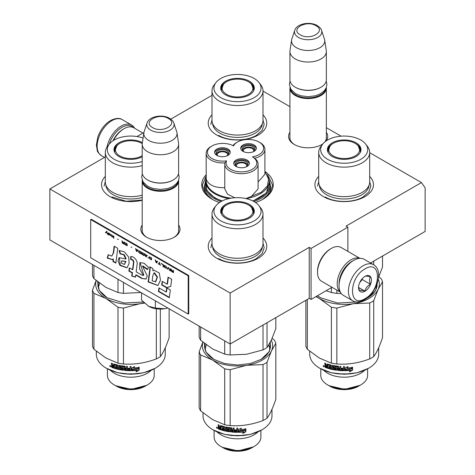<?xml version="1.0" encoding="UTF-8"?>
<svg xmlns="http://www.w3.org/2000/svg" width="475" height="475" viewBox="0 0 475 475"><rect width="100%" height="100%" fill="white"/><g stroke="black" fill="none" stroke-linecap="round" stroke-linejoin="round"><path stroke-width="0.71" d="M369.692 152.695L421.462 182.584L346.037 226.13L347.878 227.192L311.083 248.431L309.243 247.368L230.143 293.039L49.863 188.955L105.308 156.946M262.996 91.093L289.928 106.643M326.349 127.674L341.092 136.183M212.004 95.344L170.81 119.124M136.966 136.539L143.913 132.531M206.15 174.764A35.773 20.651 -0 0 0 212.206 199.31L212.206 199.31A35.773 20.651 -0 0 0 219.444 202.534M255.556 202.534A35.773 20.651 -0 0 0 262.794 199.31A35.773 20.651 -0 0 0 265.163 171.612M289.928 132.323A19.588 11.311 -0 0 0 294.286 144.483L294.286 144.483A19.588 11.311 -0 0 0 321.991 144.483A19.588 11.311 -0 0 0 322.792 143.996M326.165 140.921A19.588 11.311 -0 0 0 326.349 132.323M142.209 225.037A19.588 11.311 -0 0 0 146.567 237.203L146.567 237.203A19.588 11.311 -0 0 0 174.272 237.203A19.588 11.311 -0 0 0 178.63 225.037M262.996 238.011A29.266 16.898 180 0 1 258.198 258.257A29.266 16.898 180 0 1 216.802 258.257L216.802 258.257A29.266 16.898 180 0 1 212.004 238.011M369.692 176.409A29.266 16.898 180 0 1 364.895 196.656A29.266 16.898 180 0 1 323.499 196.656L323.499 196.656A29.266 16.898 180 0 1 318.701 176.409M142.209 200.266A29.266 16.898 180 0 1 110.105 196.656L110.105 196.656A29.266 16.898 180 0 1 105.308 176.409M262.996 114.808A29.266 16.898 180 0 1 258.198 135.054A29.266 16.898 180 0 1 216.802 135.054L216.802 135.054A29.266 16.898 180 0 1 212.004 114.808M421.462 182.584L425.137 187.815L425.137 231.438L370.53 262.966M49.863 188.955L49.863 239.934L230.143 344.019L309.243 298.353L309.243 247.368M230.143 293.039L230.143 344.019M311.083 248.431L311.083 299.41L309.243 298.353M332.043 287.31L311.083 299.41M347.878 227.192L347.878 251.394M213.204 199.868A33.048 19.083 180 0 1 204.452 186.93A33.048 19.083 180 0 1 204.743 184.383M261.796 199.868A33.048 19.083 -0 0 0 270.548 186.93A33.048 19.083 -0 0 0 270.257 184.383M289.928 136.574A18.288 10.557 -0 0 0 289.851 137.548A18.288 10.557 -0 0 0 294.761 144.75M321.516 144.75A18.288 10.557 -0 0 0 323.101 143.628M324.686 142.055A18.288 10.557 -0 0 0 326.432 137.548A18.288 10.557 -0 0 0 326.349 136.574M142.209 229.294A18.288 10.557 -0 0 0 142.132 230.268A18.288 10.557 -0 0 0 147.042 237.47M173.797 237.47A18.288 10.557 -0 0 0 178.713 230.268A18.288 10.557 -0 0 0 178.63 229.294M267.556 174.669L272.662 185.203L270.043 192.892L262.58 199.435M212.42 199.435L204.957 192.892L202.338 185.203L206.15 176.011M326.331 87.56A18.21 10.515 180 0 1 326.349 88.059A18.21 10.515 180 0 1 315.109 97.773A18.21 10.515 180 0 1 295.266 95.493A18.21 10.515 -0 0 1 289.928 88.059A18.21 10.515 -0 0 1 289.952 87.56M325.696 88.908A17.688 10.213 180 0 1 313.874 97.292A17.688 10.213 180 0 1 295.634 94.852A17.688 10.213 -0 0 1 290.587 88.908M321.539 30.358C321.397 29.076 319.99 27.491 317.312 25.602C310.193 21.322 296.875 23.417 294.743 30.358A13.644 7.879 0 0 0 298.49 37.424A13.644 7.879 -0 0 0 314.539 38.813A13.644 7.879 -0 0 0 321.539 30.358L324.455 39.081A16.613 9.589 180 0 1 324.692 40.066L326.283 50.605A18.21 10.515 180 0 1 326.349 51.52L326.349 79.77A18.21 10.515 180 0 1 321.017 87.204L320.649 87.418A17.688 10.213 180 0 1 295.634 87.418L295.266 87.204A18.21 10.515 -0 0 0 295.266 87.21L295.634 87.418M321.017 87.204A18.21 10.515 180 0 1 295.266 87.21M294.743 30.358L291.828 39.081A16.613 9.589 -0 0 0 291.591 40.066L289.999 50.605A18.21 10.515 -0 0 0 289.928 51.52L289.928 79.77A18.21 10.515 -0 0 0 295.266 87.204M326.349 51.52A18.21 10.515 180 0 1 315.109 61.233A18.21 10.515 180 0 1 295.266 58.953A18.21 10.515 -0 0 1 289.928 51.52M324.692 40.066A16.613 9.589 180 0 1 315.157 49.596A16.613 9.589 180 0 1 296.394 47.684A16.613 9.589 -0 0 1 291.591 40.066M178.612 180.28A18.21 10.515 180 0 1 178.63 180.779A18.21 10.515 180 0 1 167.39 190.493A18.21 10.515 180 0 1 147.541 188.213A18.21 10.515 -0 0 1 142.209 180.779A18.21 10.515 -0 0 1 142.233 180.28M177.971 181.628A17.688 10.213 180 0 1 166.155 190.012A17.688 10.213 180 0 1 147.909 187.572A17.688 10.213 -0 0 1 142.868 181.628M173.82 123.078C173.678 121.796 172.271 120.211 169.593 118.323C162.474 114.042 149.156 116.138 147.024 123.078A13.644 7.879 0 0 0 150.771 130.144A13.644 7.879 -0 0 0 166.82 131.533A13.644 7.879 -0 0 0 173.82 123.078L176.736 131.801A16.613 9.589 180 0 1 176.973 132.786L178.564 143.325A18.21 10.515 180 0 1 178.63 144.24L178.63 172.49A18.21 10.515 180 0 1 173.298 179.924L172.93 180.138A17.688 10.213 180 0 1 147.909 180.138L147.541 179.924L147.909 180.138M173.298 179.924A18.21 10.515 180 0 1 147.541 179.924L147.541 179.924A18.21 10.515 -0 0 1 142.209 172.49L142.209 144.24A18.21 10.515 -0 0 0 147.541 151.673A18.21 10.515 180 0 0 167.39 153.953A18.21 10.515 180 0 0 178.63 144.24M147.024 123.078L144.109 131.801A16.613 9.589 -0 0 0 143.872 132.786L142.28 143.325A18.21 10.515 -0 0 0 142.209 144.24M176.973 132.786A16.613 9.589 180 0 1 167.438 142.316A16.613 9.589 180 0 1 148.675 140.404A16.613 9.589 -0 0 1 143.872 132.786M167.812 308.032L164.599 308.768A16.91 9.761 0 0 1 148.61 306.292L141.562 300.087L141.562 292.879M148.61 306.292L155.367 308.061L164.599 308.768M155.367 300.847L155.367 308.061M109.232 144.216A19.772 11.418 -60 0 1 121.974 127.353A19.772 11.418 -60 0 1 133.362 127.561M106.958 147.208A20.811 12.017 -60 0 1 121.238 126.083A20.811 12.017 -60 0 1 131.646 125.05A20.811 12.017 -60 0 1 134.615 128.268M373.552 264.712L364.171 259.297A20.811 12.017 120 0 0 353.762 260.33L353.026 260.751A19.772 11.418 120 0 0 339.043 284.97L339.043 285.819A20.811 12.017 120 0 0 343.354 295.343L352.741 300.764C355.365 302.652 359.272 302.355 364.444 299.862C376.55 293.235 384.228 270.792 373.552 264.712A20.811 12.017 120 0 0 363.143 265.745A20.811 12.017 120 0 0 349.547 284.086A20.811 12.017 120 0 0 352.741 300.764M353.026 260.751L353.762 260.33A20.811 12.017 120 0 0 339.043 285.819M364.984 298.668C381.597 289.999 381.597 258.418 364.984 268.933C348.371 277.602 348.371 309.178 364.984 298.668M364.984 291.234A9.108 5.255 120 0 0 371.42 280.084A9.108 5.255 120 0 0 364.984 276.367A9.108 5.255 120 0 0 358.548 287.517A9.108 5.255 120 0 0 364.984 291.234M358.56 286.977L359.397 290.629C360.098 290.136 361.938 290.296 364.919 291.122C365.619 288.177 367.46 285.885 370.435 284.252C369.301 281.147 369.301 278.694 370.435 276.895C367.46 276.076 365.619 275.91 364.919 276.402M370.435 284.252L362.223 279.514L362.223 278.677M361.368 279.733A7.802 4.507 120 0 1 359.652 282.702L362.223 279.514M364.919 291.122L358.607 287.476M112.949 140.796A18.21 10.515 -60 0 1 123.078 129.265L123.999 128.737A19.511 11.263 -60 0 1 133.754 127.769L142.957 133.083M113.46 140.463A19.511 11.263 -60 0 1 123.999 128.737L123.078 129.265M352.462 261.09A18.21 10.515 120 0 0 351.922 261.387A18.21 10.515 120 0 0 339.043 283.694A18.21 10.515 120 0 0 339.055 284.311M359.712 258.341A19.511 11.263 120 0 0 351.001 259.795A19.511 11.263 120 0 0 337.208 283.694A19.511 11.263 120 0 0 340.302 291.965M359.896 258.335L341.074 247.463A19.511 11.263 120 0 0 331.318 248.431L330.398 248.965A18.21 10.515 120 0 0 317.52 271.267L317.52 272.329A19.511 11.263 120 0 0 321.563 281.259L340.385 292.131M330.398 248.965L331.318 248.431A19.511 11.263 120 0 0 317.52 272.329M369.692 181.943A25.496 14.719 180 0 1 362.223 192.351A25.496 14.719 0 0 1 334.442 195.546A25.496 14.719 0 0 1 318.701 181.943L318.701 152.422A25.496 14.719 0 0 0 334.442 166.018A25.496 14.719 0 0 0 362.223 162.83A25.496 14.719 180 0 0 369.692 152.422L369.692 181.943M326.141 290.718L331.39 292.517A39.021 22.533 0 0 0 336.858 293.36L336.858 290.088M331.39 292.517L331.39 287.69M373.718 264.812L373.718 261.125M378.51 277.465L382.523 266.998L382.523 256.043M336.858 293.36L341.27 293.514M359.718 148.515A16.518 9.536 180 0 1 360.679 151.145M327.857 151.905A16.518 9.536 0 0 1 327.679 150.51A16.518 9.536 0 0 1 332.518 143.765A16.518 9.536 180 0 1 333.141 143.42M355.253 143.42A16.518 9.536 180 0 1 360.715 150.51A16.518 9.536 180 0 1 360.537 151.905M327.714 151.145A16.518 9.536 180 0 1 328.676 148.515M332.316 142.797A16.797 9.696 -0 0 0 327.702 151.495A16.797 9.696 -0 0 0 339.275 158.929A16.797 9.696 -0 0 0 356.078 156.518A16.797 9.696 0 0 0 360.691 151.495A16.797 9.696 0 0 0 352.076 141.093A16.797 9.696 0 0 0 332.316 142.797M360.846 159.268A23.542 13.591 0 0 0 365.691 144.109A23.542 13.591 0 0 0 327.548 140.048A23.542 13.591 0 0 0 322.703 144.109A23.542 13.591 0 0 0 330.843 160.853A23.542 13.591 0 0 0 360.846 159.268M319.337 185.208A24.884 14.363 0 0 0 335.136 198.01A24.884 14.363 0 0 0 361.79 194.792A24.884 14.363 180 0 0 369.057 185.208M322.703 144.109L320.922 146.413A25.496 14.719 0 0 0 318.701 152.422M365.691 144.109L367.472 146.413A25.496 14.719 180 0 1 369.692 152.422M376.319 285.659L376.675 287.618M369.692 181.581L370.862 186.087L368.832 191.977L363.054 196.977C353.234 202.938 335.16 202.938 325.339 196.977M317.532 186.087L318.701 181.581M356.974 301.957L337.666 303.05L320.56 297.766L317.478 295.723M320.738 297.867A32.912 19 180 0 1 317.537 295.688M329.941 386.24A20.164 11.643 0 0 0 358.453 386.24L360.751 384.91A23.412 13.52 -0 0 1 327.643 384.91L329.941 386.24L327.637 384.91A23.412 13.52 180 0 1 327.637 384.91A23.412 13.52 180 0 1 320.785 375.351L320.785 368.838M360.751 384.91A23.412 13.52 -0 0 0 367.608 375.351L367.608 368.838M323.808 370.316A23.412 13.52 180 0 0 327.643 373.231A23.412 13.52 0 0 0 364.586 370.316M378.67 347.753L378.67 354.219A34.473 19.903 180 0 1 368.57 368.291L357.188 372.75L344.197 374.247L331.206 372.75L319.823 368.291A34.473 19.903 180 0 1 309.724 354.219L309.724 351.286M368.57 368.291A34.473 19.903 180 0 1 319.823 368.291L320.192 368.505M351.387 368.838A34.473 19.903 180 0 1 346.097 369.247L345.058 370.714L345.058 368.018L348.015 366.546L347.053 367.911A34.473 19.903 180 0 0 352.355 367.412L351.28 368.547A33.951 19.6 180 0 1 346.073 368.944L345.04 370.417M346.097 369.247L346.073 368.944M352.23 367.122L351.28 368.547M347.272 367.597A33.951 19.6 180 0 1 347.011 367.614L347.605 366.753M347.053 367.911L347.011 367.614M352.45 367.092L351.387 368.677M350.532 370.381L349.541 371.818L352.581 370.102L352.581 367.383L351.5 368.974A34.473 19.903 180 0 1 346.21 369.39L345.272 370.714A34.473 19.903 180 0 0 350.532 370.381L350.437 370.084L350.212 370.417M352.581 370.102L352.45 369.811L349.463 371.521M352.45 367.567L352.45 369.811M346.174 369.093L345.254 370.411A33.951 19.6 180 0 1 345.254 370.411M350.437 370.084A33.951 19.6 180 0 1 345.485 370.405M336.146 369.075L336.146 368.291L336.021 369.366A34.473 19.903 180 0 1 333.331 368.921L333.331 365.518A34.473 19.903 180 0 1 332.411 365.334L332.411 368.737A34.473 19.903 180 0 1 331.491 368.535L331.491 365.465L331.111 365.043A34.473 19.903 180 0 1 327.364 363.998L326.99 364.206L326.99 365.708A34.473 19.903 180 0 1 326.105 365.4L325.737 363.44A34.473 19.903 180 0 1 324.858 363.108L324.858 364.806L325.149 363.221M326.99 365.708L327.251 365.447A33.951 19.6 180 0 1 326.99 365.358M332.411 368.737L332.589 365.37M336.146 368.291A33.951 19.6 180 0 1 334.453 368.024L334.073 367.626L334.073 365.72M336.021 368.582A34.473 19.903 180 0 1 334.305 368.309L334.453 368.024M334.305 368.309L333.919 367.911L334.032 365.744M344.446 366.534L344.446 370.393L344.44 366.534A34.473 19.903 180 0 1 343.467 366.534L343.467 368.357A34.473 19.903 180 0 1 341.216 368.285L341.216 369.075A34.473 19.903 180 0 0 343.467 369.146L343.312 369.93A34.473 19.903 180 0 1 340.83 369.841L340.83 366.439A34.473 19.903 180 0 1 339.868 366.379L339.868 368.202A34.473 19.903 180 0 1 338.61 368.101L338.61 366.599L338.212 366.231A34.473 19.903 180 0 1 334.305 365.697M339.868 368.202L339.934 367.905A33.951 19.6 180 0 1 339.868 367.899M343.467 368.357L343.478 368.06A33.951 19.6 180 0 1 343.467 368.06M344.446 370.393L344.037 370.72A34.473 19.903 180 0 1 338.212 370.417L337.814 370.049L337.761 366.664A33.951 19.6 180 0 1 335.16 366.314L335.012 366.605L335.16 366.314M337.66 366.961A34.473 19.903 180 0 1 335.023 366.605L335.023 367.644A34.473 19.903 180 0 0 336.745 367.893L337.137 368.267L337.137 369.972L336.745 370.251A34.473 19.903 180 0 1 328.433 368.517L328.67 368.25A33.951 19.6 180 0 0 336.858 369.954L337.244 369.675M337.137 369.972L336.745 370.251L336.858 369.954M330.535 366.73L330.594 365.382L330.535 366.73A34.473 19.903 180 0 1 328.872 366.29L328.872 367.074A34.473 19.903 180 0 0 330.535 367.519L330.386 368.267A34.473 19.903 180 0 1 328.433 367.733L328.433 368.517M328.872 367.074L329.104 366.356M330.594 365.382A33.951 19.6 180 0 1 328.1 364.681L327.958 364.83M330.386 365.655A34.473 19.903 180 0 1 327.857 364.942L328.1 364.681M327.708 367.953A33.951 19.6 180 0 1 325.512 367.187L325.149 365.536L325.69 365.251L325.149 364.562M327.857 364.942L327.708 368.297A34.473 19.903 180 0 1 325.227 367.436L325.512 367.187M339.714 369.764A34.473 19.903 180 0 1 338.764 369.687L338.61 368.885A34.473 19.903 180 0 0 339.868 368.992L339.714 369.764M326.99 367.276A34.473 19.903 180 0 1 325.88 366.89L325.737 366.053A34.473 19.903 180 0 0 326.99 366.492L326.99 367.276L327.251 367.015A33.951 19.6 180 0 1 326.99 366.932M327.251 367.015L327.251 366.231A33.951 19.6 180 0 1 326.016 365.798L326.016 366.154M339.785 369.467L339.934 368.695A33.951 19.6 180 0 1 338.693 368.588L338.693 368.891M330.594 367.994L330.737 367.24A33.951 19.6 180 0 1 329.104 366.807M328.67 367.804L328.67 368.25M344.44 370.09L344.037 370.423A33.951 19.6 180 0 1 338.301 370.12L337.909 369.752L337.761 366.664M343.478 366.534L343.478 368.06M341.264 368.291L341.264 368.772A33.951 19.6 180 0 0 343.478 368.843L343.324 369.627M339.934 366.385L339.934 367.905M327.251 363.981L327.251 365.447M325.227 367.436L324.858 365.786L325.69 365.251M323.416 365.798L323.481 366.569L323.926 366.759L323.926 366.011L323.641 366.225L323.422 365.792L323.101 366.029L324.271 366.528L323.101 366.029L323.54 365.518M324.259 366.623L323.926 366.54M324.858 365.786L325.405 365.507L324.858 364.806M378.848 276.693L381.057 278.564A39.021 22.533 -0 0 1 382.523 281.723L382.523 337.636C379.59 346.394 376.651 352.717 373.718 356.612L373.718 300.693L378.124 289.37A35.12 20.277 0 0 0 378.272 279.199M377.073 283.717A32.912 19 180 0 1 377.108 284.543A32.912 19 180 0 1 367.65 297.873M376.835 286.989A32.912 19 0 0 0 376.717 286.514M377.5 282.423L375.618 290.712L367.834 297.766L366.546 298.472M382.523 281.723L378.124 289.37A35.12 20.277 0 0 1 353.287 303.703L336.858 308.085L336.858 364.004C347.807 364.741 358.762 363.043 369.716 358.922A39.021 22.533 0 0 0 373.718 356.612M373.718 300.693A39.021 22.533 0 0 1 369.716 303.002L353.287 303.703A35.12 20.277 0 0 1 319.36 298.46A35.12 20.277 180 0 1 316.273 296.418M369.716 303.002L369.716 358.922M336.858 364.004A39.021 22.533 -0 0 1 331.39 363.155L331.39 307.242A39.021 22.533 0 0 0 336.858 308.085M305.87 300.301L305.87 346.115A39.021 22.533 180 0 0 307.337 349.267L307.337 299.452M331.39 307.242L319.36 298.46L315.911 296.626M331.39 363.155L319.36 358.055L307.337 349.267M329.021 385.706L344.672 389.334L360.032 385.314M350.77 373.872L337.624 373.872M355.116 143.337A15.438 8.912 180 0 1 358.304 146.021A15.438 8.912 180 0 1 352.937 156.987A15.438 8.912 180 0 1 333.278 155.942A15.438 8.912 0 0 1 330.089 146.021A15.438 8.912 0 0 1 355.116 143.337M358.304 146.021L360.329 151.757A16.132 9.31 180 0 1 360.282 152.457M330.089 146.021L328.065 151.757A16.132 9.31 0 0 0 328.112 152.457M262.996 120.347A25.496 14.719 180 0 1 255.526 130.756A25.496 14.719 0 0 1 227.745 133.944A25.496 14.719 0 0 1 212.004 120.347L212.004 90.82A25.496 14.719 0 0 0 227.745 104.417A25.496 14.719 0 0 0 255.526 101.228A25.496 14.719 180 0 0 262.996 90.82L262.996 120.347M253.021 86.913A16.518 9.536 180 0 1 253.982 89.543M221.16 90.303A16.518 9.536 0 0 1 220.982 88.908A16.518 9.536 0 0 1 225.821 82.163A16.518 9.536 180 0 1 226.444 81.819M248.556 81.819A16.518 9.536 180 0 1 254.018 88.908A16.518 9.536 180 0 1 253.84 90.303M221.018 89.543A16.518 9.536 180 0 1 221.979 86.913M225.619 81.201A16.797 9.696 -0 0 0 221.006 89.894A16.797 9.696 -0 0 0 232.578 97.327A16.797 9.696 -0 0 0 249.381 94.917A16.797 9.696 0 0 0 253.994 89.894A16.797 9.696 0 0 0 245.379 79.491A16.797 9.696 0 0 0 225.619 81.201M254.149 97.666A23.542 13.591 0 0 0 258.994 82.508A23.542 13.591 0 0 0 220.851 78.446A23.542 13.591 0 0 0 216.006 82.508A23.542 13.591 0 0 0 224.147 99.251A23.542 13.591 0 0 0 254.149 97.666M212.64 123.607A24.884 14.363 0 0 0 228.439 136.408A24.884 14.363 0 0 0 255.093 133.19A24.884 14.363 180 0 0 262.36 123.607M216.006 82.508L214.225 84.811A25.496 14.719 0 0 0 212.004 90.82M258.994 82.508L260.775 84.811A25.496 14.719 180 0 1 262.996 90.82M262.996 119.979L264.165 124.486L262.135 130.376L256.358 135.375C246.537 141.342 228.463 141.342 218.643 135.375M210.835 124.486L212.004 119.979M248.419 81.736A15.438 8.912 180 0 1 251.607 84.419A15.438 8.912 180 0 1 246.24 95.386A15.438 8.912 180 0 1 226.581 94.341A15.438 8.912 0 0 1 223.393 84.419A15.438 8.912 0 0 1 248.419 81.736M251.607 84.419L253.632 90.155A16.132 9.31 180 0 1 253.585 90.856M223.393 84.419L221.368 90.155A16.132 9.31 0 0 0 221.415 90.856M237.405 142.067A15.348 8.865 0 0 0 233.492 145.914A15.348 8.865 0 0 0 211.945 146.003A15.348 8.865 0 0 0 211.945 158.537A15.348 8.865 0 0 0 226.557 160.859A15.348 8.865 0 0 0 245.415 171.588A15.348 8.865 0 0 0 252.451 156.857A15.348 8.865 0 0 0 259.113 142.067A15.348 8.865 0 0 0 237.405 142.067L236.491 142.595A16.649 9.613 0 0 0 232.946 145.623M211.945 146.003L211.025 146.532A16.649 9.613 -0 0 0 206.15 153.33A16.649 9.613 -0 0 0 211.025 160.128A16.649 9.613 -0 0 0 224.924 162.866L226.557 160.859M259.113 142.067L260.033 142.595A16.649 9.613 0 0 1 264.913 149.393L264.913 174.248L258.091 182.002M245.741 198.657L261.214 192.298L267.389 185.915L268.69 178.648L264.913 171.677M251.168 196.745L258.085 188.943M224.924 162.866A16.649 9.613 0 0 0 224.788 164.095L224.788 188.943L227.513 194.21L234.781 197.754M206.15 153.33L206.233 179.152C208.317 185.018 214.552 187.874 224.924 187.72M222.3 200.877A31.867 18.4 0 0 1 214.967 197.719A31.867 18.4 180 0 1 205.633 184.71L205.633 180.886A31.867 18.4 0 0 0 214.569 193.658A31.867 18.4 0 0 0 214.967 193.895A31.867 18.4 0 0 0 228.914 198.603M252.611 152.018A6.312 3.64 0 0 0 252.997 151.81A6.312 3.64 0 0 0 254.849 149.233A6.312 3.64 0 0 0 250.954 145.867A6.312 3.64 0 0 0 244.079 146.656A6.312 3.64 0 0 0 242.226 149.233A6.312 3.64 0 0 0 244.465 152.018M256.286 148.705A7.802 4.507 0 0 0 254.054 146.045A7.802 4.507 0 0 0 245.979 144.976A7.802 4.507 0 0 0 240.789 148.705M254.054 144.982A7.802 4.507 0 0 0 245.551 144.008A7.802 4.507 0 0 0 240.73 148.17A7.802 4.507 0 0 0 243.016 151.359A7.802 4.507 0 0 0 251.524 152.333A7.802 4.507 0 0 0 256.34 148.17A7.802 4.507 0 0 0 254.054 144.982M226.492 156.055A6.312 3.64 0 0 0 226.884 155.848A6.312 3.64 0 0 0 228.73 153.271A6.312 3.64 0 0 0 224.835 149.91A6.312 3.64 0 0 0 217.96 150.7A6.312 3.64 0 0 0 216.113 153.271A6.312 3.64 0 0 0 218.352 156.055M230.173 152.742A7.802 4.507 0 0 0 227.941 150.088A7.802 4.507 0 0 0 219.866 149.013A7.802 4.507 0 0 0 214.67 152.742M227.941 149.025A7.802 4.507 0 0 0 219.438 148.046A7.802 4.507 0 0 0 214.617 152.214A7.802 4.507 0 0 0 216.903 155.396A7.802 4.507 0 0 0 225.411 156.376A7.802 4.507 0 0 0 230.227 152.214A7.802 4.507 0 0 0 227.941 149.025M245.611 167.093A6.312 3.64 0 0 0 246.002 166.885A6.312 3.64 0 0 0 247.849 164.308A6.312 3.64 0 0 0 243.954 160.948A6.312 3.64 0 0 0 237.078 161.737A6.312 3.64 0 0 0 235.232 164.308A6.312 3.64 0 0 0 237.47 167.093M249.292 163.78A7.802 4.507 0 0 0 247.059 161.126A7.802 4.507 0 0 0 238.984 160.051A7.802 4.507 0 0 0 233.789 163.78M247.059 160.063A7.802 4.507 0 0 0 238.551 159.083A7.802 4.507 0 0 0 233.736 163.246A7.802 4.507 0 0 0 236.022 166.434A7.802 4.507 0 0 0 244.524 167.414A7.802 4.507 0 0 0 249.345 163.246A7.802 4.507 0 0 0 247.059 160.063M224.788 164.095A16.649 9.613 0 0 0 241.437 173.708A16.649 9.613 0 0 0 258.091 164.095A16.649 9.613 0 0 0 254.677 158.264L252.451 156.857M254.677 158.264A16.649 9.613 0 0 0 264.913 149.393M252.7 200.877A31.867 18.4 0 0 0 269.367 184.71L269.367 180.886A31.867 18.4 0 0 1 246.086 198.603M205.633 181.818L206.827 190.475L214.688 197.879L221.985 201.038M253.015 201.038L266.451 192.921L269.367 181.818M217.354 155.444A5.201 3.004 180 0 1 217.217 154.761A5.201 3.004 180 0 1 218.743 152.635A5.201 3.004 180 0 1 224.414 151.982A5.201 3.004 180 0 1 227.626 154.761A5.201 3.004 180 0 1 227.489 155.444M228.564 154.108A6.246 3.604 0 0 0 222.425 151.157A6.246 3.604 0 0 0 216.279 154.108M243.473 151.4A5.201 3.004 180 0 1 243.337 150.718A5.201 3.004 180 0 1 244.857 148.598A5.201 3.004 180 0 1 250.527 147.945A5.201 3.004 180 0 1 253.739 150.718A5.201 3.004 180 0 1 253.602 151.4M254.677 150.07A6.246 3.604 0 0 0 248.538 147.113A6.246 3.604 0 0 0 242.398 150.07M236.473 166.482A5.201 3.004 180 0 1 236.336 165.799A5.201 3.004 180 0 1 237.862 163.673A5.201 3.004 180 0 1 243.533 163.02A5.201 3.004 180 0 1 246.745 165.799A5.201 3.004 180 0 1 246.608 166.482M247.683 165.146A6.246 3.604 0 0 0 241.537 162.195A6.246 3.604 0 0 0 235.398 165.146M262.996 243.544A25.496 14.719 180 0 1 255.526 253.953A25.496 14.719 0 0 1 227.745 257.147A25.496 14.719 0 0 1 212.004 243.544L212.004 214.017A25.496 14.719 -0 0 0 227.745 227.62A25.496 14.719 -0 0 0 255.526 224.426A25.496 14.719 180 0 0 262.996 214.017L262.996 243.544M199.173 326.141L199.173 337.072A39.021 22.533 0 0 0 200.64 340.231L212.663 349.012L224.693 354.118A39.021 22.533 0 0 0 230.161 354.962L230.161 344.007M224.693 354.118L224.693 340.872M230.161 354.962L246.59 354.261L263.019 349.879A39.021 22.533 0 0 0 267.021 347.569L267.021 322.727M263.019 349.879L263.019 325.037M267.021 347.569L271.427 339.922L275.827 328.599L275.827 317.644M200.64 340.231L200.64 326.984M253.021 210.116A16.518 9.536 180 0 1 253.982 212.747M221.16 213.507A16.518 9.536 0 0 1 220.982 212.105A16.518 9.536 0 0 1 225.821 205.366A16.518 9.536 180 0 1 226.444 205.022M248.556 205.022A16.518 9.536 180 0 1 254.018 212.105A16.518 9.536 180 0 1 253.84 213.507M221.018 212.747A16.518 9.536 180 0 1 221.979 210.116M225.619 204.398A16.797 9.696 0 0 0 221.006 213.097A16.797 9.696 0 0 0 232.578 220.531A16.797 9.696 0 0 0 249.381 218.114A16.797 9.696 0 0 0 253.994 213.097A16.797 9.696 0 0 0 245.379 202.694A16.797 9.696 0 0 0 225.619 204.398M254.149 220.869A23.542 13.591 -0 0 0 258.994 205.711A23.542 13.591 -0 0 0 220.851 201.649A23.542 13.591 -0 0 0 216.006 205.711A23.542 13.591 -0 0 0 224.147 222.454A23.542 13.591 -0 0 0 254.149 220.869M212.64 246.81A24.884 14.363 0 0 0 228.439 259.611A24.884 14.363 0 0 0 255.093 256.387A24.884 14.363 180 0 0 262.36 246.81M216.006 205.711L214.225 208.008A25.496 14.719 -0 0 0 212.004 214.017M258.994 205.711L260.775 208.008A25.496 14.719 180 0 1 262.996 214.017M205.022 349.214L206.328 344.826M268.749 344.987L269.978 349.214M262.996 243.176L264.165 247.689L262.135 253.579L256.358 258.572C246.537 264.539 228.463 264.539 218.643 258.572M210.835 247.689L212.004 243.176M270.346 342.125L269.45 351.405L261.137 359.367L250.295 363.553L237.5 365.02L224.705 363.553L213.863 359.367L205.871 351.969L204.333 343.3M214.041 359.468A32.912 19 180 0 1 204.588 346.144A32.912 19 180 0 1 204.862 343.71M223.244 447.842A20.164 11.643 0 0 0 251.756 447.842L254.054 446.512A23.412 13.52 0 0 1 220.946 446.512L223.244 447.842L220.946 446.512A23.412 13.52 180 0 1 214.088 436.952L214.088 430.439M254.054 446.512A23.412 13.52 0 0 0 260.912 436.952L260.912 430.439M217.111 431.918A23.412 13.52 180 0 0 220.946 434.827A23.412 13.52 -0 0 0 257.889 431.918M271.973 409.355L271.973 415.821A34.473 19.903 180 0 1 261.873 429.893L250.491 434.352L237.5 435.842L224.509 434.352L213.127 429.893A34.473 19.903 180 0 1 203.027 415.821L203.027 412.888M261.873 429.893A34.473 19.903 180 0 1 213.127 429.893L213.495 430.101M244.69 430.439A34.473 19.903 180 0 1 239.4 430.849L238.361 432.315L238.361 429.62L241.318 428.147L240.356 429.513A34.473 19.903 180 0 0 245.658 429.014L244.583 430.148A33.951 19.6 180 0 1 239.376 430.546L238.343 432.012M239.4 430.849L239.376 430.546M245.533 428.723L244.583 430.148M240.576 429.198A33.951 19.6 180 0 1 240.314 429.216L240.908 428.355M240.356 429.513L240.314 429.216M245.759 428.693L244.69 430.279M243.835 431.983L242.844 433.42L245.884 431.704L245.884 428.984L244.803 430.576A34.473 19.903 180 0 1 239.513 430.991L238.575 432.309A34.473 19.903 180 0 0 243.835 431.983L243.74 431.686L243.521 432.018M245.884 431.704L245.759 431.413L242.767 433.123M245.759 429.168L245.759 431.413M239.483 430.694L238.557 432.012A33.951 19.6 180 0 1 238.557 432.012M243.74 431.686A33.951 19.6 180 0 1 238.788 432.007M229.449 430.677L229.449 429.887L229.324 430.968A34.473 19.903 180 0 1 226.634 430.522L226.634 427.12A34.473 19.903 180 0 1 225.714 426.936L225.714 430.338A34.473 19.903 180 0 1 224.794 430.136L224.794 427.067L224.414 426.645A34.473 19.903 180 0 1 220.667 425.6L220.293 425.808L220.293 427.304A34.473 19.903 180 0 1 219.408 427.001L219.04 425.042A34.473 19.903 180 0 1 218.162 424.709L218.162 426.407L218.453 424.822M220.293 427.304L220.554 427.049A33.951 19.6 180 0 1 220.293 426.96M225.714 430.338L225.892 426.972M229.449 429.887A33.951 19.6 180 0 1 227.757 429.626L227.377 429.228L227.377 427.322M229.324 430.184A34.473 19.903 180 0 1 227.608 429.911L227.757 429.626M227.608 429.911L227.222 429.513L227.335 427.346M237.749 428.135L237.749 431.989L237.743 428.135A34.473 19.903 180 0 1 236.776 428.129L236.776 429.958A34.473 19.903 180 0 1 234.519 429.887L234.519 430.677A34.473 19.903 180 0 0 236.776 430.742L236.615 431.526A34.473 19.903 180 0 1 234.133 431.442L234.133 428.04A34.473 19.903 180 0 1 233.172 427.981L233.172 429.804A34.473 19.903 180 0 1 231.913 429.703L231.913 428.201L231.515 427.832A34.473 19.903 180 0 1 227.608 427.298M233.172 429.804L233.237 429.507A33.951 19.6 180 0 1 233.172 429.501M236.782 428.129L236.782 429.661A33.951 19.6 180 0 1 236.776 429.661L236.776 429.958M237.749 431.989L237.34 432.321A34.473 19.903 180 0 1 231.515 432.018L231.117 431.65L231.064 428.266A33.951 19.6 180 0 1 228.463 427.916L228.315 428.201L228.463 427.916M230.963 428.563A34.473 19.903 180 0 1 228.327 428.207L228.327 429.246A34.473 19.903 180 0 0 230.048 429.495L230.44 429.869L230.44 431.573L230.048 431.852A34.473 19.903 180 0 1 221.736 430.118L221.979 429.851A33.951 19.6 180 0 0 230.161 431.555L230.547 431.276M230.44 431.573L230.048 431.852L230.161 431.555M223.838 428.331L223.897 426.978L223.838 428.331A34.473 19.903 180 0 1 222.175 427.886L222.175 428.676A34.473 19.903 180 0 0 223.838 429.121L223.689 429.869A34.473 19.903 180 0 1 221.736 429.335L221.736 430.118M222.175 428.676L222.407 427.951M223.897 426.978A33.951 19.6 180 0 1 221.403 426.277L221.261 426.431M223.689 427.257A34.473 19.903 180 0 1 221.16 426.544L221.403 426.277M221.012 429.554A33.951 19.6 180 0 1 218.815 428.788L218.453 427.138L218.993 426.853L218.453 426.158M221.16 426.544L221.012 429.899A34.473 19.903 180 0 1 218.53 429.038L218.815 428.788M233.017 431.365A34.473 19.903 180 0 1 232.067 431.288L231.913 430.487A34.473 19.903 180 0 0 233.172 430.593L233.017 431.365M220.293 428.878A34.473 19.903 180 0 1 219.183 428.492L219.04 427.654A34.473 19.903 180 0 0 220.293 428.094L220.293 428.878L220.554 428.616A33.951 19.6 180 0 1 220.293 428.533M220.554 428.616L220.554 427.832A33.951 19.6 180 0 1 219.319 427.399L219.319 427.755M233.088 431.068L233.237 430.297A33.951 19.6 180 0 1 231.996 430.19L231.996 430.492M223.897 429.59L224.04 428.842A33.951 19.6 180 0 1 222.407 428.402M221.979 429.4L221.979 429.851M237.743 431.692L237.34 432.018A33.951 19.6 180 0 1 231.604 431.722L231.212 431.353L231.064 428.266M234.567 429.893L234.567 430.374A33.951 19.6 180 0 0 236.782 430.445L236.627 431.229M233.237 427.981L233.237 429.507M220.554 425.582L220.554 427.049M218.53 429.038L218.162 427.387L218.993 426.853M216.719 427.399L216.784 428.171L217.229 428.361L217.229 427.613L216.95 427.827L216.725 427.393L216.404 427.631L217.574 428.129L216.404 427.631L216.843 427.12M217.562 428.224L217.229 428.141M218.162 427.387L218.708 427.108L218.162 426.407M272.151 338.295L274.36 340.165A39.021 22.533 -0 0 1 275.827 343.324L275.827 399.238C272.893 407.995 269.954 414.319 267.021 418.208L267.021 362.294L271.427 350.966A35.12 20.277 0 0 0 271.296 340.201M204.862 348.591A32.912 19 180 0 1 204.98 348.116M270.02 343.229A32.912 19 180 0 1 270.412 346.144A32.912 19 180 0 1 260.953 359.474M270.138 348.591A32.912 19 0 0 0 270.02 348.116M275.827 343.324L271.427 350.966A35.12 20.277 0 0 1 246.59 365.305L230.161 369.687L230.161 425.606C241.116 426.342 252.065 424.644 263.019 420.523A39.021 22.533 0 0 0 267.021 418.208M267.021 362.294A39.021 22.533 0 0 1 263.019 364.604L246.59 365.305A35.12 20.277 0 0 1 212.663 360.056A35.12 20.277 180 0 1 202.92 342.166M263.019 364.604L263.019 420.523M230.161 425.606A39.021 22.533 0 0 1 224.693 424.757L224.693 368.843A39.021 22.533 0 0 0 230.161 369.687M199.173 351.797L199.173 407.716A39.021 22.533 180 0 0 200.64 410.869L200.64 354.956A39.021 22.533 180 0 1 199.173 351.797L202.843 342.101M224.693 368.843L212.663 360.056L200.64 354.956M224.693 424.757L212.663 419.657L200.64 410.869M222.324 447.308L237.975 450.935L253.335 446.91M244.073 435.474L230.927 435.474M248.419 204.939A15.438 8.912 180 0 1 251.607 207.623A15.438 8.912 180 0 1 246.24 218.589A15.438 8.912 180 0 1 226.581 217.544A15.438 8.912 0 0 1 223.393 207.623A15.438 8.912 0 0 1 248.419 204.939M251.607 207.623L253.632 213.358A16.132 9.31 180 0 1 253.585 214.059M223.393 207.623L221.368 213.358A16.132 9.31 0 0 0 221.415 214.059M143.076 138.059A23.542 13.591 0 0 0 114.154 140.048A23.542 13.591 0 0 0 109.309 144.109L107.528 146.413A25.496 14.719 0 0 0 105.308 152.422L105.308 181.943A25.496 14.719 0 0 0 142.209 195.112M92.477 264.539L92.477 275.47A39.021 22.533 0 0 0 93.943 278.629L105.967 287.411L117.996 292.517A39.021 22.533 0 0 0 123.464 293.36L123.464 282.429M117.996 292.517L117.996 279.276M123.464 293.36L140.897 292.493M93.943 278.629L93.943 265.382M114.463 151.905A16.518 9.536 0 0 1 114.285 150.51A16.518 9.536 0 0 1 119.124 143.765A16.518 9.536 180 0 1 119.748 143.42M141.859 143.42A16.518 9.536 180 0 1 142.239 143.628M114.321 151.145A16.518 9.536 180 0 1 115.282 148.515M142.381 142.631A16.797 9.696 0 0 0 118.922 142.797A16.797 9.696 0 0 0 114.309 151.495A16.797 9.696 0 0 0 125.566 158.876A16.797 9.696 0 0 0 142.209 156.78M109.309 144.109A23.542 13.591 0 0 0 114.879 159.671A23.542 13.591 0 0 0 142.209 161.547M105.943 185.208A24.884 14.363 0 0 0 142.209 197.398M105.308 152.422A25.496 14.719 0 0 0 142.209 165.585M98.325 287.618L99.631 283.225M142.209 200.005L126.249 201.257L111.946 196.977M104.138 186.087L105.308 181.581M143.308 302.017L124.129 303.032L107.166 297.766L99.174 290.368L97.636 281.699M107.344 297.867A32.912 19 180 0 1 97.892 284.543A32.912 19 180 0 1 98.165 282.114M116.547 386.24A20.164 11.643 0 0 0 145.059 386.24L147.363 384.91A23.412 13.52 -0 0 1 114.249 384.91L116.547 386.24L114.249 384.91A23.412 13.52 180 0 1 107.392 375.351L107.392 368.838M147.363 384.91A23.412 13.52 -0 0 0 154.215 375.351L154.215 368.838M110.414 370.316A23.412 13.52 180 0 0 114.249 373.231A23.412 13.52 0 0 0 151.192 370.316M165.276 347.753L165.276 354.219A34.473 19.903 180 0 1 155.177 368.291L143.794 372.75L130.803 374.247L117.812 372.75L106.43 368.291A34.473 19.903 180 0 1 96.33 354.219L96.33 351.286M155.177 368.291A34.473 19.903 180 0 1 106.43 368.291L106.798 368.505M137.993 368.838A34.473 19.903 180 0 1 132.703 369.247L131.664 370.714L131.664 368.018L134.621 366.546L133.659 367.911A34.473 19.903 180 0 0 138.961 367.412L137.887 368.547A33.951 19.6 180 0 1 132.679 368.944L131.646 370.417M132.703 369.247L132.679 368.944M138.843 367.122L137.887 368.547M133.879 367.597A33.951 19.6 180 0 1 133.618 367.614L134.211 366.753M133.659 367.911L133.618 367.614M139.062 367.092L137.993 368.677M137.138 370.381L136.147 371.818L139.187 370.102L139.187 367.383L138.106 368.974A34.473 19.903 180 0 1 132.816 369.39L131.878 370.714A34.473 19.903 180 0 0 137.138 370.381L137.043 370.084L136.824 370.417M139.187 370.102L139.062 369.811L136.07 371.521M139.062 367.567L139.062 369.811M132.786 369.093L131.86 370.411A33.951 19.6 180 0 1 131.86 370.411M137.043 370.084A33.951 19.6 180 0 1 132.092 370.405M122.752 369.075L122.752 368.291L122.627 369.366A34.473 19.903 180 0 1 119.938 368.921L119.938 365.518A34.473 19.903 180 0 1 119.017 365.334L119.017 368.737A34.473 19.903 180 0 1 118.103 368.535L118.103 365.465L117.717 365.043A34.473 19.903 180 0 1 113.97 363.998L113.596 364.206L113.596 365.708A34.473 19.903 180 0 1 112.712 365.4L112.343 363.44A34.473 19.903 180 0 1 111.465 363.108L111.465 364.806L111.756 363.221M113.596 365.708L113.857 365.447A33.951 19.6 180 0 1 113.596 365.358M119.017 368.737L119.195 365.37M122.752 368.291A33.951 19.6 180 0 1 121.06 368.024L120.68 367.626L120.68 365.72M122.627 368.582A34.473 19.903 180 0 1 120.911 368.309L121.06 368.024M120.911 368.309L120.525 367.911L120.638 365.744M131.053 366.534L131.053 370.393L131.047 366.534A34.473 19.903 180 0 1 130.079 366.534L130.079 368.357A34.473 19.903 180 0 1 127.828 368.285L127.828 369.075A34.473 19.903 180 0 0 130.079 369.146L129.918 369.93A34.473 19.903 180 0 1 127.437 369.841L127.437 366.439A34.473 19.903 180 0 1 126.475 366.379L126.475 368.202A34.473 19.903 180 0 1 125.216 368.101L125.216 366.599L124.818 366.231A34.473 19.903 180 0 1 120.911 365.697M126.475 368.202L126.54 367.905A33.951 19.6 180 0 1 126.475 367.899M130.085 366.534L130.085 368.06A33.951 19.6 180 0 1 130.079 368.06L130.079 368.357M131.053 370.393L130.643 370.72A34.473 19.903 180 0 1 124.818 370.417L124.42 370.049L124.367 366.664A33.951 19.6 180 0 1 121.766 366.314L121.618 366.605L121.766 366.314M124.266 366.961A34.473 19.903 180 0 1 121.63 366.605L121.63 367.644A34.473 19.903 180 0 0 123.352 367.893L123.743 368.267L123.743 369.972L123.352 370.251A34.473 19.903 180 0 1 115.039 368.517L115.282 368.25A33.951 19.6 180 0 0 123.464 369.954L123.85 369.675M123.743 369.972L123.352 370.251L123.464 369.954M117.141 366.73L117.2 365.382L117.141 366.73A34.473 19.903 180 0 1 115.478 366.29L115.478 367.074A34.473 19.903 180 0 0 117.141 367.519L116.992 368.267A34.473 19.903 180 0 1 115.039 367.733L115.039 368.517M115.478 367.074L115.71 366.356M117.2 365.382A33.951 19.6 180 0 1 114.707 364.681L114.564 364.83M116.992 365.655A34.473 19.903 180 0 1 114.463 364.942L114.707 364.681M114.315 367.953A33.951 19.6 180 0 1 112.118 367.187L111.756 365.536L112.296 365.251L111.756 364.562M114.463 364.942L114.315 368.297A34.473 19.903 180 0 1 111.833 367.436L112.118 367.187M126.32 369.764A34.473 19.903 180 0 1 125.37 369.687L125.216 368.885A34.473 19.903 180 0 0 126.475 368.992L126.32 369.764M113.596 367.276A34.473 19.903 180 0 1 112.486 366.89L112.343 366.053A34.473 19.903 180 0 0 113.596 366.492L113.596 367.276L113.857 367.015A33.951 19.6 180 0 1 113.596 366.932M113.857 367.015L113.857 366.231A33.951 19.6 180 0 1 112.623 365.798L112.623 366.154M126.392 369.467L126.54 368.695A33.951 19.6 180 0 1 125.299 368.588L125.299 368.891M117.2 367.994L117.343 367.24A33.951 19.6 180 0 1 115.71 366.807M115.282 367.804L115.282 368.25M131.047 370.09L130.643 370.423A33.951 19.6 180 0 1 124.907 370.12L124.515 369.752L124.367 366.664M127.87 368.291L127.87 368.772A33.951 19.6 180 0 0 130.085 368.843L129.93 369.627M126.54 366.385L126.54 367.905M113.857 363.981L113.857 365.447M111.833 367.436L111.465 365.786L112.296 365.251M110.022 365.798L110.022 366.486L110.532 366.759L110.532 366.011L109.707 366.029L110.877 366.528L109.826 365.762M110.865 366.623L110.532 366.54M111.465 365.786L112.011 365.507L111.465 364.806M98.165 286.989A32.912 19 180 0 1 98.283 286.514M160.324 309.071L160.324 356.612C163.257 352.717 166.197 346.394 169.13 337.636L169.13 308.798M144.459 303.151L139.893 303.703A35.12 20.277 0 0 0 144.162 302.872M156.322 308.78L156.322 358.922A39.021 22.533 0 0 0 160.324 356.612M123.464 308.085A39.021 22.533 0 0 1 117.996 307.242L105.967 298.46A35.12 20.277 0 0 0 139.893 303.703L123.464 308.085L123.464 364.004C134.419 364.741 145.368 363.043 156.322 358.922M117.996 307.242L117.996 363.155A39.021 22.533 -0 0 0 123.464 364.004M92.477 290.195L92.477 346.115A39.021 22.533 180 0 0 93.943 349.267L93.943 293.354A39.021 22.533 180 0 1 92.477 290.195L96.146 280.499M93.943 293.354L105.967 298.46A35.12 20.277 180 0 1 96.223 280.565M117.996 363.155L105.967 358.055L93.943 349.267M115.627 385.706L131.278 389.334L146.638 385.314M137.376 373.872L124.23 373.872M114.718 152.457A16.132 9.31 0 0 1 114.671 151.757L116.696 146.021A15.438 8.912 0 0 1 141.722 143.337A15.438 8.912 180 0 1 142.239 143.652M142.209 155.646A15.438 8.912 180 0 1 119.884 155.942A15.438 8.912 0 0 1 116.696 146.021M106.762 231.277L105.598 232.566L105.931 232.756M106.382 232.281L107.475 233.86L106.572 232.073L107.089 231.467L106.703 231.248L105.414 232.673L105.8 232.893L106.566 232.174L107.32 233.558M173.482 270.524L173.096 270.299L173.096 271.249L172.003 270.619L171.042 269.111L171.618 270.489L171.101 270.78L171.938 271.759L173.482 272.65L173.482 270.524M170.525 270.94L170.525 268.814L170.139 268.595L170.139 270.72L170.525 270.94M169.628 270.423L168.595 267.704L168.085 267.407L167.058 268.939L167.438 269.159L168.34 267.829L169.628 270.423M164.997 267.752L166.345 268.215L166.541 267.241L166.09 266.392L164.677 265.483L164.035 265.567L164.16 266.95L164.997 267.752L166.464 268.114M163.067 266.635L163.453 266.861L163.453 264.735L161.144 263.399L163.067 264.783L163.067 266.635L163.453 266.647M155.485 260.134L155.099 259.908L156.127 262.627L156.643 262.924L157.67 261.392L157.284 261.173L157.029 261.565L155.741 260.822L155.485 260.134M149.12 256.773L149.12 258.269L151.501 259.956L151.501 257.83L149.12 256.773M148.414 257.86L147.838 257.842L148.414 257.86M146.294 256.951L147.321 255.419L146.935 255.2L146.68 255.592L144.75 253.935L145.778 256.654L146.294 256.951M142.114 252.552L141.669 252.878L141.859 254.072L144.24 255.764L144.24 253.638L142.114 252.552M139.032 250.77L138.581 251.097L138.777 252.29L141.152 253.982L141.152 251.857L139.032 250.77M131.896 247.285L130.999 246.988M113.834 238.213L113.834 236.087L113.454 235.867L113.454 237.987L113.834 238.213M109.529 233.647L108.823 233.195L109.018 234.525L110.817 235.606L109.339 234.668L110.883 234.923L109.529 233.647M158.187 263.589L160.627 265.228L159.6 264.409L159.6 262.509L159.214 262.283L159.214 264.183L158.187 263.589M135.494 248.591L136.527 251.311L137.037 251.607L138.065 250.076L137.685 249.856L137.423 250.248L135.494 248.591M112.421 235.63L111.524 234.751L112.1 236.348L111.393 236.123L112.1 236.894L112.937 237.013L112.421 236.538L112.421 235.63M124.955 242.826L127.015 244.417L126.819 245.302L124.889 244.049L125.216 244.643L126.688 245.587L127.336 245.51L126.95 243.794L124.955 242.826M123.993 241.953L123.993 242.897L122.9 242.268L121.933 240.766L122.514 242.137L121.998 242.244L122.259 242.891L124.379 244.298L124.379 242.173L123.993 241.953M118.334 239.453L117.438 239.162M108.312 232.898L107.985 232.708L107.985 234.834L108.312 235.018L108.312 232.898M113.293 252.955L111.732 256.108L108.199 254.677L107.219 258.062L112.231 259.653L112.919 259.136L113.038 261.636L115.858 263.079L117.752 248.3L114.113 246.198L113.293 252.955L113.662 252.742L111.732 256.108M119.071 250.669L120.074 253.87L123.696 254.748L125.786 259.006L119.148 257.658L117.948 260.935L119.973 265.436L126.962 267.829L129.129 263.471L128.731 257.112L124.272 251.797L119.332 250.521M141.657 274.978L136.177 271.813L137.026 264.753C138.296 260.977 133.552 255.853 130.667 256.607L130.667 259.552C132.394 259.528 133.321 260.579 133.439 262.693L132.525 269.711L129.343 267.87L128.826 271.023L132.139 272.935L131.741 276.046L135.452 277.151L135.725 275.007L141.657 278.433L146.003 279.057L147.232 275.91L142.482 266.137L147.434 269.64L148.544 267.366L144.157 263.269L139.876 262.574L139.549 268.88L143.426 275.452L141.657 274.978M149.821 269.04L148.105 281.954L157.932 285.517L160.473 280.197L159.297 273.036L153.841 270.132L152.944 270.845L152.837 268.529L149.821 266.784L149.821 269.04L150.189 268.832L148.473 281.74L158.015 285.463M161.631 284.911L166.683 287.826L170.786 286.294L171.677 279.264L168.037 277.163L167.135 284.187L162.218 281.348L161.631 284.911L161.999 284.697L167.052 287.613L170.798 286.217M169.326 297.766L170.317 289.964L166.678 287.862L166.131 292.018L158.959 287.88L158.377 291.442L169.326 297.766M90.701 219.545L90.701 257.777L188.201 314.07L188.201 275.832L90.701 219.545L91.253 219.224L188.753 275.518L188.201 275.832M171.938 271.759L173.482 272.436M171.166 270.952L171.534 271.118M171.618 270.489L171.344 269.289M173.096 271.249L173.28 270.406M170.139 270.72L170.525 270.726M170.323 268.702L170.323 270.613M168.34 267.829L169.427 270.091M167.058 268.939L167.544 269.004M168.162 267.455L167.242 268.832M164.677 267.52L165.181 267.645M164.421 267.283L164.861 267.413M164.16 266.95L164.605 267.176M164.035 266.695L164.344 266.843M163.97 265.757L164.154 266.327M163.067 264.783L163.252 266.528M161.144 263.673L163.252 264.676M157.029 261.565L157.368 261.22M156.412 262.58L156.744 262.77M155.384 260.074L156.311 262.521M148.996 256.88L149.566 258.489L151.501 259.742M147.838 257.842L148.331 257.913M146.062 256.607L146.395 256.797M145.041 254.101L145.962 256.548M146.68 255.592L147.018 255.247M142.696 254.873L144.24 255.55M142.375 254.642L142.88 254.766M142.114 254.404L142.559 254.535M141.859 254.072L142.298 254.297M141.734 253.816L142.043 253.971M141.669 252.878L141.853 253.448M139.608 253.092L141.152 253.769M139.288 252.86L139.792 252.985M139.032 252.623L139.472 252.753M138.777 252.29L139.217 252.516M138.647 252.041L138.961 252.189M138.581 251.097L138.765 251.667M113.454 237.987L113.834 237.999M113.638 235.968L113.638 237.88M110.366 234.988L110.806 234.941M109.98 234.81L110.55 234.882M110.111 235.38L110.74 235.487M108.953 233.629L109.137 234.246M158.187 263.815L160.627 265.014M159.214 264.183L159.398 262.39M135.785 248.757L136.711 251.204M137.423 250.248L137.768 249.903M136.812 251.263L137.144 251.453M112.1 236.894L112.421 236.865M112.1 236.348L112.1 235.535M124.889 243.01L125.406 243.099M126.95 245.646L127.324 245.516M126.688 245.587L127.134 245.539M126.368 245.45L126.873 245.48M125.792 245.112L126.552 245.343M125.471 244.88L125.976 245.005M125.216 244.643L125.655 244.779M124.955 244.316L125.394 244.536M127.015 244.417L127.199 244.987M126.819 243.99L127.134 244.091M126.629 243.788L127.003 243.883M126.368 243.592L126.813 243.681M125.792 243.259L126.552 243.491M125.537 243.158L125.976 243.152M125.341 243.135L125.721 243.052M123.993 242.897L124.177 242.054M122.835 243.408L124.379 244.085M122.063 242.6L122.431 242.767M122.514 242.137L122.235 240.938M107.985 234.834L108.312 234.81M108.169 232.815L108.169 234.727M114.433 246.382L113.662 252.742M113.038 261.636L113.406 261.422L115.906 262.705M112.919 259.136L113.288 258.923L113.406 261.422M107.219 258.062L107.587 257.854L112.332 259.587M108.425 254.95L107.587 257.854M119.445 250.473L120.442 253.656L124.242 254.653L126.142 258.786L125.786 259.006M120.074 253.87L120.442 253.656M119.32 257.569L120.258 265.139L127.104 267.734M140.036 262.491L143.794 275.239L143.426 275.452M142.482 266.137L142.85 265.923L147.654 269.194M141.657 278.433L146.157 278.956M135.725 275.007L136.093 274.793L142.025 278.219M131.741 276.046L135.494 276.842M132.139 272.935L132.507 272.721L132.109 275.832M128.826 271.023L129.194 270.809L132.507 272.721M129.645 268.048L129.194 270.809M132.525 269.711L132.893 269.497L133.808 262.485C133.766 260.395 132.84 259.35 131.035 259.344L130.667 259.552M131.035 256.613L131.035 259.344M150.189 266.998L150.189 268.832M152.944 270.845L153.841 270.132M148.105 281.954L148.473 281.74M166.683 287.826L167.052 287.613M162.521 281.521L161.999 284.697M167.135 284.187L167.503 283.973L168.358 277.347M158.377 291.442L158.745 291.228L169.379 297.368M159.268 288.052L158.745 291.228M166.131 292.018L166.499 291.804L166.992 288.046M188.753 275.518L188.753 313.749L188.201 314.07M173.28 271.415L173.096 272.199L171.487 270.863L171.867 270.643L173.28 271.415L173.096 272.199M164.605 265.727L166.143 266.481L166.274 267.734L165.769 267.876L164.546 267.081L164.605 265.727M157.053 261.553L156.388 262.598L155.966 260.953M149.566 257.046L151.299 257.777L151.299 259.356L149.506 258.4L149.566 257.046M146.71 255.574L146.039 256.625L145.617 254.98M142.298 252.848L144.038 253.579L144.038 255.164L142.245 254.208L142.298 252.848M139.217 251.067L140.95 251.803L140.95 253.383L139.163 252.427L139.217 251.067M109.339 233.896L110.236 234.193L110.366 234.763L109.274 234.223L109.921 233.831M137.453 250.23L136.782 251.281L136.361 249.636M124.177 243.063L123.993 243.847L122.384 242.511L122.764 242.292L124.177 243.063L123.993 243.847M121.653 260.84L125.548 261.624L124.337 264.427L121.434 263.168L121.653 260.84L125.917 261.41L124.503 264.308M154.06 272.911L154.428 272.697L157.445 276.978L155.824 281.687L152.143 280.885L152.802 275.761L154.06 272.911L157.077 277.234L155.456 281.901M171.552 270.768L171.867 270.643M171.683 270.75L172.057 270.708M171.873 270.815L173.096 271.522M164.421 265.834L164.73 265.668M164.546 265.774L164.926 265.685M164.742 265.792L165.181 265.792M164.997 265.899L165.698 266.089M165.514 266.196L165.953 266.279M165.769 266.386L166.143 266.481M165.965 266.588L166.274 266.695M166.155 267.015L166.339 267.585M155.806 261.042L157.148 261.606M156.964 261.707L156.388 262.598M149.382 257.153L149.69 256.981M149.506 257.088L149.886 257.005M149.702 257.112L150.142 257.106M149.958 257.212L151.299 257.777M151.115 257.883L151.115 259.463M145.457 255.069L146.799 255.627M146.615 255.734L146.039 256.625M142.114 252.955L142.429 252.789M142.245 252.896L142.625 252.813M142.441 252.914L142.88 252.914M142.696 253.021L144.038 253.579M143.854 253.686L143.854 255.271M139.032 251.174L139.341 251.008M139.163 251.115L139.537 251.032M139.353 251.138L139.792 251.132M139.608 251.239L140.95 251.803M140.766 251.904L140.766 253.49M136.206 249.725L137.542 250.283M137.358 250.39L136.782 251.281M122.449 242.416L122.764 242.292M122.58 242.398L122.954 242.357M122.77 242.464L123.993 243.17M300.271 34.823C309.932 40.969 326.657 31.314 316.012 25.733C306.351 19.588 289.625 29.248 300.271 34.823M152.546 127.543C162.213 133.689 178.938 124.028 168.292 118.453C158.632 112.308 141.906 121.968 152.546 127.543M104.47 157.427L101.448 155.681A20.811 12.017 -60 0 1 98.26 139.003A20.811 12.017 -60 0 1 111.857 120.662A20.811 12.017 -60 0 1 122.259 119.635L131.646 125.05M206.233 179.152A31.35 18.098 0 0 0 214.943 193.028A31.35 18.098 0 0 0 231.105 198.176M206.15 177.579A31.867 18.4 0 0 0 205.633 180.886L206.15 177.525M205.633 180.625L204.719 185.131A32.781 18.923 0 0 0 214.32 198.514A32.781 18.923 0 0 0 221.089 201.513M253.911 201.513A32.781 18.923 0 0 0 270.281 185.131L269.367 180.625M133.439 262.693L133.808 262.485M149.364 273.956L149.732 273.743M125.548 261.624L125.917 261.41M326.349 138.528L326.349 88.059M289.928 138.528L289.928 88.059M178.63 231.242L178.63 180.779M142.209 231.242L142.209 180.779M101.448 155.681C98.562 153.199 97.167 151.472 97.268 150.498L96.377 144.893L97.903 136.729C100.593 129.503 104.809 124.106 110.556 120.537C115.645 118.043 119.546 117.741 122.259 119.635M178.499 173.767L179.194 177.151L178.6 180.31L176.605 183.51L172.502 186.657L167.794 188.498L160.437 189.442L152.998 188.48L147.856 186.39L143.1 182.02L141.651 177.104L142.346 173.767M326.218 81.047L326.913 84.431L326.319 87.59L324.324 90.79L320.221 93.937L315.513 95.778L308.156 96.722L300.717 95.76L295.575 93.67L290.825 89.3L289.37 84.384L290.065 81.047M376.717 284.691L376.717 287.464M264.913 171.362L269.367 180.886M258.091 164.095L258.091 188.943M204.719 189.365L204.719 185.131M270.281 189.365L270.281 185.131M270.02 342.748L270.02 349.06M204.98 343.805L204.98 349.06M98.283 282.203L98.283 287.464M109.832 365.762L110.147 365.518M124.337 264.427L124.705 264.213"/></g></svg>
